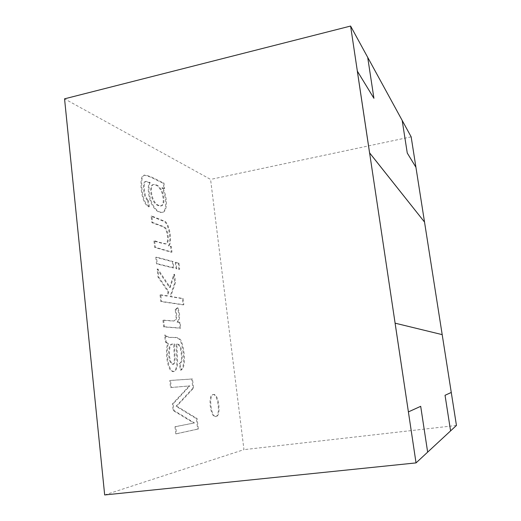<?xml version="1.0" encoding="UTF-8"?>
<svg xmlns="http://www.w3.org/2000/svg" width="521" height="521" viewBox="0 0 521 521"><rect width="100%" height="100%" fill="white"/><g stroke="black" fill="none" stroke-linecap="round" stroke-linejoin="round"><path stroke-width="0.39" stroke-dasharray="2.6 1.95" d="M147.606 200.442C145.372 198.638 144.03 194.847 143.588 189.077C143.242 184.284 143.894 181.751 145.541 181.484L149.468 182.689C147.013 186.798 148.615 197.765 151.422 203.6C154.724 209.917 158.163 212.842 161.731 212.379C166.74 212.542 167.28 197.72 161.94 187.82L163.92 188.726L163.281 183.223C157.433 180.969 150.53 176.072 143.939 175.238C141.354 175.811 140.455 180.592 141.243 189.592C142.292 198.976 144.779 204.753 148.706 206.915L147.606 200.442L148.329 200.292C146.101 198.481 144.76 194.698 144.317 188.921C143.972 184.121 144.623 181.595 146.264 181.328L150.185 182.532L149.468 182.689M150.185 182.532C147.73 186.642 149.338 197.615 152.139 203.45C155.44 209.768 158.872 212.698 162.435 212.236C167.436 212.405 167.97 197.576 162.637 187.677L164.616 188.582L163.972 183.073C158.13 180.82 151.24 175.916 144.662 175.082C142.077 175.649 141.184 180.435 141.979 189.436C143.021 198.82 145.509 204.597 149.436 206.765L148.706 206.915M149.436 206.765L148.329 200.292M163.972 183.073L163.281 183.223M159.074 205.482C151.142 203.177 149.286 184.616 153.819 184.506C157.218 184.18 160.162 186.876 162.656 192.594C164.708 200.188 164.323 204.61 161.503 205.854L158.364 205.632C150.419 203.327 148.57 184.773 153.109 184.655C156.508 184.33 159.465 187.026 161.959 192.737C164.017 200.331 163.627 204.753 160.8 205.997L158.364 205.632M164.616 188.582L163.92 188.726M162.637 187.677L161.94 187.82M155.779 257.289L156.521 263.834L173.096 267.924L172.366 261.666L155.779 257.289L156.515 257.153L157.257 263.698L173.799 267.794L173.07 261.535L156.515 257.153M160.045 294.932L160.794 301.561L183.125 304.857L182.396 298.631L170.028 296.586L174.795 282.603L173.845 274.404L169.52 287.566L157.121 269.11L158.045 277.25L168.114 291.858L166.746 296.045L160.045 294.932L160.781 294.808L161.536 301.431L183.822 304.739L183.092 298.507L170.751 296.462L175.499 282.48L174.548 274.274L170.237 287.436L157.85 268.973L158.775 277.12L168.837 291.734L167.469 295.915L160.781 294.808M165.378 342.037L167.684 343.534C164.753 351.779 167.508 372.417 173.395 371.61C175.909 370.294 177.042 366.725 176.801 360.903L176.137 344.257C178.807 343.912 180.435 346.621 181.034 352.398C182.044 358.591 181.471 362.342 179.315 363.665L180.416 370.171C185.502 367.813 184.095 349.122 180.194 340.324C175.942 334.716 169.025 340.109 164.597 335.107L165.378 342.037L166.121 341.919L168.42 343.424C165.502 351.662 168.257 372.307 174.138 371.499C176.639 370.19 177.772 366.621 177.531 360.799L176.866 344.147C179.524 343.801 181.152 346.511 181.751 352.287C182.76 358.481 182.187 362.238 180.045 363.554L181.145 370.066C186.218 367.709 184.812 349.011 180.911 340.213C176.665 334.599 169.761 339.992 165.339 334.99L166.121 341.919M104.675 494.95L243.958 449.649L210.582 179.413L64.552 98.827M162.91 320.246L163.666 326.888L180.077 328.197L179.406 322.44L177.016 322.212C179.465 319.249 179.537 314.469 177.225 307.891L175.017 309.78C176.893 316.976 176.222 320.741 173.024 321.073L162.91 320.246L163.653 320.122L164.408 326.771L163.666 326.888M175.271 262.428L175.994 268.641L178.983 269.377L178.26 263.216L175.271 262.428L175.968 262.297L176.691 268.51L179.673 269.253L178.957 263.092L175.968 262.297M153.929 240.917L154.665 247.423L171.279 252.229L170.627 246.609L168.348 245.919C171.422 242.226 169.429 226.023 164.714 221.751L151.129 216.195L151.858 222.656L163.828 227.078C167.729 229.813 169.234 243.926 165.294 243.958C161.184 243.196 157.394 242.18 153.929 240.917L154.652 240.774L155.395 247.286L171.976 252.099L171.324 246.472L169.058 245.782C172.119 242.096 170.126 225.88 165.411 221.607L151.852 216.046L152.588 222.506L164.532 226.941C168.426 229.676 169.937 243.789 166.004 243.821C161.901 243.06 158.117 242.044 154.652 240.774M212.939 394.579C218.117 393.459 220.78 416.37 215.479 416.592C210.308 417.829 207.638 394.664 212.92 394.579L213.597 394.488C218.781 393.368 221.451 416.286 216.156 416.507C210.998 417.744 208.328 394.573 213.597 394.488L213.617 394.488M174.978 426.745L175.785 433.869L197.628 429.102L196.41 418.689L176.039 406.282L192.855 388.217L191.787 379.047L169.742 380.525L170.543 387.591L189.182 385.97L172.392 403.957L173.135 410.515L193.786 423.019L174.978 426.745L175.733 426.647L176.541 433.778L198.345 429.011L197.127 418.597L176.788 406.185L193.565 388.119L192.49 378.943L170.491 380.415L171.292 387.481L189.898 385.872L173.148 403.86L173.89 410.418L194.502 422.928L175.733 426.647M170.328 362.427C167.521 355.602 168.407 343.391 172.028 344.199L173.975 344.147C173.148 348.477 176.072 363.573 172.588 364.413L170.328 362.427L171.064 362.316C168.263 355.491 169.149 343.274 172.757 344.088L174.704 344.036C173.877 348.367 176.808 363.463 173.324 364.303L171.064 362.316M424.511 222.063L415.908 167.261L407.253 153.05L402.186 120.442L367.683 57.349L373.902 98.313L357.321 71.103L373.922 98.306L367.696 57.343L402.173 120.449L407.253 153.05L415.921 167.254L424.511 222.063L369.571 152.874L424.511 222.063M445.019 395.283L450.567 430.88L427.63 452.143L420.675 406.321L408.379 411.896L420.694 406.321L427.65 452.137L450.587 430.88L445.019 395.283L451.271 392.456L445.019 395.283M442.179 334.632L451.251 392.456L442.192 334.632L395.087 323.17L442.179 334.632M411.154 136.847L210.582 179.413M456.448 425.449L243.958 449.649M194.502 422.928L193.786 423.019M173.89 410.418L173.135 410.515M173.148 403.86L172.392 403.957M189.898 385.872L189.182 385.97M171.292 387.481L170.543 387.591M170.491 380.415L169.742 380.525M192.49 378.943L191.787 379.047M193.565 388.119L192.855 388.217M176.788 406.185L176.039 406.282M197.127 418.597L196.41 418.689M198.345 429.011L197.628 429.102M176.541 433.778L175.785 433.869M152.588 222.506L151.858 222.656M151.852 216.046L151.129 216.195M169.058 245.782L168.348 245.919M171.324 246.472L170.627 246.609M171.976 252.099L171.279 252.229M155.395 247.286L154.665 247.423M173.07 261.535L172.366 261.666M173.799 267.794L173.096 267.924M157.257 263.698L156.521 263.834M178.957 263.092L178.26 263.216M179.673 269.253L178.983 269.377M176.691 268.51L175.994 268.641M167.469 295.915L166.746 296.045M168.837 291.734L168.114 291.858M158.775 277.12L158.045 277.25M157.85 268.973L157.121 269.11M170.237 287.436L169.52 287.566M174.548 274.274L173.845 274.404M175.499 282.48L174.795 282.603M170.751 296.462L170.028 296.586M183.092 298.507L182.396 298.631M183.822 304.739L183.125 304.857M161.536 301.431L160.794 301.561M164.408 326.771L180.787 328.087L180.123 322.33L177.733 322.095C180.175 319.132 180.246 314.352 177.935 307.768L175.733 309.656C177.602 316.859 176.938 320.623 173.74 320.956L163.653 320.122M175.733 309.656L175.017 309.78M177.935 307.768L177.225 307.891M177.733 322.095L177.016 322.212M180.123 322.33L179.406 322.44M180.787 328.087L180.077 328.197M165.339 334.99L164.597 335.107M174.704 344.036L173.975 344.147M181.145 370.066L180.416 370.171M180.045 363.554L179.315 363.665M176.866 344.147L176.137 344.257M168.42 343.424L167.684 343.534M145.541 181.484L146.264 181.328M143.939 175.238L144.662 175.082M153.819 184.506L153.109 184.655M161.503 205.854L160.8 205.997M161.731 212.379L162.435 212.236M215.479 416.592L216.156 416.507M165.294 243.958L166.004 243.821M173.024 321.073L173.74 320.956M172.588 364.413L173.324 364.303M172.028 344.199L172.757 344.088M173.395 371.61L174.138 371.499"/><path stroke-width="0.78" d="M350.594 26.05L408.399 411.896L395.087 323.17L442.192 334.632L424.524 222.057L369.597 152.868L357.321 71.103L369.571 152.874L424.524 222.057L411.154 136.847L402.186 120.442L407.266 153.05L415.921 167.254L407.266 153.05L402.186 120.442L367.696 57.343L373.922 98.306L367.696 57.343L350.594 26.05L64.552 98.827L104.675 494.95L416.038 462.902L427.65 452.137L420.694 406.321L408.399 411.896L416.038 462.902M373.922 98.306L357.321 71.103L373.922 98.306M451.271 392.456L445.038 395.283L450.587 430.88L456.448 425.449L451.271 392.456L445.038 395.283L450.587 430.88L427.65 452.137L420.694 406.321L408.399 411.896L395.107 323.17L442.192 334.632L451.271 392.456"/></g></svg>
